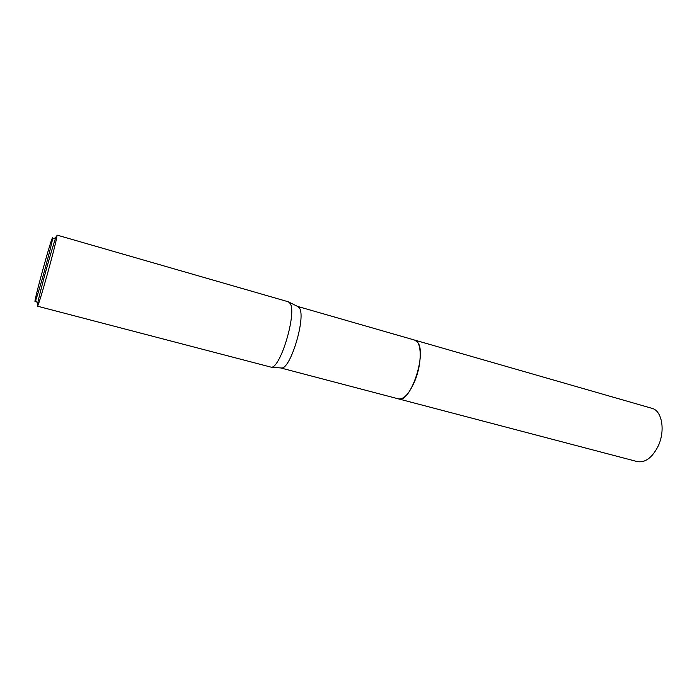 <?xml version="1.0" encoding="UTF-8"?>
<svg xmlns="http://www.w3.org/2000/svg" width="697" height="697" viewBox="0 0 697 697"><rect width="100%" height="100%" fill="white"/><g stroke="black" fill="none" stroke-linecap="round" stroke-linejoin="round"><path stroke-width="1.05" d="M414.541 340.049L417.285 341.922C427.54 352.255 410.367 404.06 398.527 398.893L280.63 367.929M414.584 340.066L417.294 341.922M297.558 306.41L299.483 308.091C306.053 317.17 290.78 368.53 281.719 368.007L280.752 367.964M37.394 306.166C37.978 308.91 55.882 244.917 56.901 236.353L56.945 235.072L288.375 301.801L290.205 303.517C296.905 313.014 280.656 367.789 271.368 367.232L37.394 306.166L37.69 303.413C39.694 292.583 51.979 247.923 55.795 237.599L56.109 236.745M35.068 300.363L35.207 299.649C37.089 289.874 48.354 248.925 51.735 239.559C52.65 236.963 52.963 236.597 52.667 238.461C51.953 242.931 46.899 262.525 42.029 279.593C36.723 297.976 34.406 304.903 35.068 300.363M398.536 398.902C403.885 399.564 409.296 393.639 414.759 381.128C422.147 363.546 421.912 341.382 414.706 340.092L651.895 408.311C662.272 410.603 665.661 431.53 657.698 447.056C651.739 458.086 644.925 462.93 637.241 461.588L398.362 398.85M414.706 340.101L297.68 306.445M298.534 306.898L289.238 302.271M35.695 300.39L37.69 303.413M52.536 239.167L55.795 237.599M281.719 368.007L271.368 367.232"/></g></svg>
